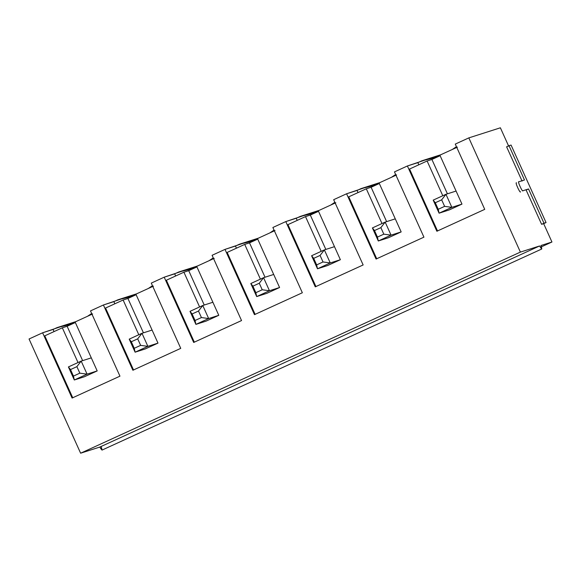 <?xml version="1.0" encoding="UTF-8"?>
<svg xmlns="http://www.w3.org/2000/svg" width="581" height="581" viewBox="0 0 581 581"><rect width="100%" height="100%" fill="white"/><g stroke="black" fill="none" stroke-linecap="round" stroke-linejoin="round"><path stroke-width="0.87" d="M91.297 357.867L81.18 361.099L87.077 374.149L97.194 370.918L87.077 374.149L74.31 379.989L68.413 366.938L81.18 361.099L91.297 357.867M84.427 376.757L74.31 379.989L84.427 376.757L97.194 370.918L75.094 321.968L92.648 313.943L75.094 321.968L97.194 370.918L84.427 376.757M70.512 369.567L73.453 376.089L79.837 373.169L76.888 366.647L70.512 369.567L76.888 366.647L81.18 361.099L68.413 366.938L70.512 369.567L68.413 366.938L74.31 379.989L73.453 376.089L70.512 369.567M81.18 361.099L76.888 366.647L79.837 373.169L87.077 374.149L81.18 361.099M73.453 376.089L74.31 379.989L87.077 374.149L79.837 373.169L73.453 376.089M152.099 330.066L141.982 333.298L147.872 346.349L157.988 343.117L147.872 346.349L135.104 352.188L129.214 339.137L141.982 333.298L152.099 330.066M145.221 348.956L135.104 352.188L145.221 348.956L157.988 343.117L135.889 294.168L153.442 286.142L135.889 294.168L157.988 343.117L145.221 348.956M131.306 341.766L134.255 348.288L140.638 345.368L137.69 338.846L131.306 341.766L137.69 338.846L141.982 333.298L129.214 339.137L131.306 341.766L129.214 339.137L135.104 352.188L134.255 348.288L131.306 341.766M141.982 333.298L137.69 338.846L140.638 345.368L147.872 346.349L141.982 333.298M134.255 348.288L135.104 352.188L147.872 346.349L140.638 345.368L134.255 348.288M212.893 302.258L202.776 305.497L208.666 318.548L218.783 315.316L208.666 318.548L195.906 324.387L190.009 311.336L202.776 305.497L212.893 302.258M206.023 321.155L195.906 324.387L206.023 321.155L218.783 315.316L196.683 266.367L214.236 258.342L196.683 266.367L218.783 315.316L206.023 321.155M192.1 313.958L195.049 320.487L201.433 317.567L198.484 311.046L192.1 313.958L198.484 311.046L202.776 305.497L190.009 311.336L192.1 313.958L190.009 311.336L195.906 324.387L195.049 320.487L192.1 313.958M202.776 305.497L198.484 311.046L201.433 317.567L208.666 318.548L202.776 305.497M195.049 320.487L195.906 324.387L208.666 318.548L201.433 317.567L195.049 320.487M273.687 274.457L263.571 277.696L269.468 290.747L279.584 287.515L269.468 290.747L256.7 296.586L250.803 283.535L263.571 277.696L273.687 274.457M266.817 293.347L256.7 296.586L266.817 293.347L279.584 287.515L257.485 238.566L275.031 230.541L257.485 238.566L279.584 287.515L266.817 293.347M252.902 286.157L255.843 292.686L262.227 289.766L259.279 283.237L252.902 286.157L259.279 283.237L263.571 277.696L250.803 283.535L252.902 286.157L250.803 283.535L256.7 296.586L255.843 292.686L252.902 286.157M263.571 277.696L259.279 283.237L262.227 289.766L269.468 290.747L263.571 277.696M255.843 292.686L256.7 296.586L269.468 290.747L262.227 289.766L255.843 292.686M334.489 246.656L324.365 249.895L330.262 262.946L340.379 259.714L330.262 262.946L317.495 268.785L311.605 255.734L324.365 249.895L334.489 246.656M327.611 265.546L317.495 268.785L327.611 265.546L340.379 259.714L318.279 210.765L335.833 202.733L318.279 210.765L340.379 259.714L327.611 265.546M313.696 258.356L316.645 264.885L323.021 261.966L320.08 255.437L313.696 258.356L320.08 255.437L324.365 249.895L311.605 255.734L313.696 258.356L311.605 255.734L317.495 268.785L316.645 264.885L313.696 258.356M324.365 249.895L320.08 255.437L323.021 261.966L330.262 262.946L324.365 249.895M316.645 264.885L317.495 268.785L330.262 262.946L323.021 261.966L316.645 264.885M395.283 218.855L385.167 222.095L391.057 235.145L401.173 231.906L391.057 235.145L378.296 240.984L372.399 227.934L385.167 222.095L395.283 218.855M388.413 237.745L378.296 240.984L388.413 237.745L401.173 231.906L379.073 182.964L396.627 174.932L379.073 182.964L401.173 231.906L388.413 237.745M374.491 230.555L377.439 237.084L383.823 234.165L380.875 227.636L374.491 230.555L380.875 227.636L385.167 222.095L372.399 227.934L374.491 230.555L372.399 227.934L378.296 240.984L377.439 237.084L374.491 230.555M385.167 222.095L380.875 227.636L383.823 234.165L391.057 235.145L385.167 222.095M377.439 237.084L378.296 240.984L391.057 235.145L383.823 234.165L377.439 237.084M456.078 191.055L445.961 194.294L451.858 207.344L461.975 204.105L451.858 207.344L439.091 213.183L433.194 200.125L445.961 194.294L456.078 191.055M449.207 209.944L439.091 213.183L449.207 209.944L461.975 204.105L439.875 155.156L457.421 147.131L439.875 155.156L461.975 204.105L449.207 209.944M435.285 202.754L438.234 209.283L444.618 206.364L441.669 199.835L435.285 202.754L441.669 199.835L445.961 194.294L433.194 200.125L435.285 202.754L433.194 200.125L439.091 213.183L438.234 209.283L435.285 202.754M445.961 194.294L441.669 199.835L444.618 206.364L451.858 207.344L445.961 194.294M438.234 209.283L439.091 213.183L451.858 207.344L444.618 206.364L438.234 209.283M101.196 446.622C102.488 450.645 102.031 450.791 99.823 447.065L80.621 453.202L29.05 338.992L42.616 332.79L72.08 398.05L119.955 376.161L90.483 310.9L103.411 304.989L132.875 370.25L180.749 348.36L151.285 283.1L164.205 277.188L193.676 342.449L241.543 320.559L212.08 255.299L225.007 249.387L254.471 314.648L302.345 292.759L272.874 227.491L285.801 221.586L315.265 286.847L363.14 264.958L333.668 199.69L346.596 193.778L376.067 259.046L423.934 237.157L394.47 171.889L407.397 165.977L436.861 231.245L484.736 209.356L455.264 144.088L468.831 137.886L520.394 252.096L468.831 137.886L455.264 144.088L484.736 209.356L436.861 231.245L407.397 165.977L394.47 171.889L423.934 237.157L376.067 259.046L346.596 193.778L333.668 199.69L363.14 264.958L315.265 286.847L285.801 221.586L272.874 227.491L302.345 292.759L254.471 314.648L225.007 249.387L212.08 255.299L241.543 320.559L193.676 342.449L164.205 277.188L151.285 283.1L180.749 348.36L132.875 370.25L103.411 304.989L90.483 310.9L119.955 376.161L72.08 398.05L42.616 332.79L29.05 338.992L80.621 453.202L520.394 252.096L80.621 453.202L99.823 447.065L539.604 245.959L520.394 252.096L539.604 245.959L99.823 447.065L102.002 450.101L541.775 248.995L539.604 245.959C541.812 249.685 542.269 249.54 540.976 245.516L541.775 248.995M468.831 137.886L500.379 127.798L508.665 146.151L500.379 127.798L468.831 137.886M42.616 332.79L76.438 321.424L57.061 327.619L53.074 329.442L54.048 331.591L53.074 329.442L42.616 332.79M103.411 304.989L137.239 293.623L117.863 299.818L113.869 301.641L114.842 303.79L113.869 301.641L103.411 304.989M164.205 277.188L198.034 265.822L178.657 272.017L174.67 273.84L175.636 275.99L174.67 273.84L164.205 277.188M225.007 249.387L258.828 238.021L239.452 244.216L235.465 246.039L236.438 248.189L235.465 246.039L225.007 249.387M285.801 221.586L319.63 210.213L300.246 216.415L296.259 218.238L297.232 220.388L296.259 218.238L285.801 221.586M346.596 193.778L380.424 182.412L361.048 188.614L357.061 190.437L358.027 192.587L357.061 190.437L346.596 193.778M407.397 165.977L441.219 154.611L421.842 160.814L417.855 162.636L418.821 164.786L417.855 162.636L407.397 165.977M447.421 193.822L431.908 159.463L427.108 160.995L442.795 195.739L427.108 160.995L431.908 159.463L447.421 193.822M440.122 155.708L431.908 159.463L440.122 155.708M546.053 222.559L543.663 223.656L551.95 242.008L541.492 246.794L551.95 242.008L540.976 245.516L551.95 242.008L543.663 223.656L546.053 222.559L511.062 145.054L546.053 222.559L543.998 223.213L546.053 222.559M386.626 221.622L371.114 187.264L366.306 188.796L381.993 223.54L366.306 188.796L371.114 187.264L386.626 221.622M379.32 183.509L371.114 187.264L379.32 183.509M325.832 249.423L310.312 215.064L305.512 216.597L321.199 251.341L305.512 216.597L310.312 215.064L325.832 249.423M318.526 211.31L310.312 215.064L318.526 211.31M265.03 277.231L249.518 242.865L244.717 244.405L260.404 279.141L244.717 244.405L249.518 242.865L265.03 277.231M257.732 239.111L249.518 242.865L257.732 239.111M204.236 305.032L188.723 270.666L183.916 272.206L199.603 306.95L183.916 272.206L188.723 270.666L204.236 305.032M196.93 266.911L188.723 270.666L196.93 266.911M143.442 332.833L127.922 298.467L123.121 300.007L138.808 334.75L123.121 300.007L127.922 298.467L143.442 332.833M136.136 294.712L127.922 298.467L136.136 294.712M82.64 360.634L67.127 326.268L62.327 327.807L78.014 362.551L62.327 327.807L67.127 326.268L82.64 360.634M75.341 322.513L67.127 326.268L75.341 322.513M511.062 145.054L509.007 145.715L524.476 179.979L518.906 181.759C517.061 180.524 522.551 192.689 522.951 190.735L528.528 188.956L543.998 223.213L541.601 224.31L543.663 223.656L541.601 224.31L543.998 223.213L528.528 188.956L526.132 190.045L541.601 224.31L526.132 190.045L528.528 188.956L522.951 190.735C522.551 192.689 517.061 180.524 518.906 181.759L524.476 179.979L509.007 145.715L511.062 145.054M91.66 313.508L87.513 316.289L91.66 313.508M74.869 322.731L57.061 327.619L69.313 324.735L74.869 322.731M44.773 335.833L62.327 327.807L44.773 335.833L72.77 397.832L44.773 335.833M152.462 285.707L148.308 288.488L152.462 285.707M135.671 294.93L117.863 299.818L130.108 296.935L135.671 294.93M105.568 308.032L123.121 300.007L105.568 308.032L133.565 370.032L105.568 308.032M213.256 257.906L209.102 260.687L213.256 257.906M196.465 267.129L178.657 272.017L190.909 269.134L196.465 267.129M166.369 280.231L183.916 272.206L166.369 280.231L194.359 342.231L166.369 280.231M274.05 230.105L269.896 232.887L274.05 230.105M257.26 239.328L239.452 244.216L251.704 241.333L257.26 239.328M227.164 252.43L244.717 244.405L227.164 252.43L255.161 314.43L227.164 252.43M334.852 202.304L330.698 205.086L334.852 202.304M318.061 211.52L300.246 216.415L312.498 213.532L318.061 211.52M287.958 224.629L305.512 216.597L287.958 224.629L315.955 286.629L287.958 224.629M395.646 174.503L391.492 177.285L395.646 174.503M378.856 183.719L361.048 188.614L373.292 185.731L378.856 183.719M348.76 196.828L366.306 188.796L348.76 196.828L376.749 258.828L348.76 196.828M456.441 146.695L452.287 149.484L456.441 146.695M439.65 155.919L421.842 160.814L434.094 157.923L439.65 155.919M409.554 169.027L427.108 160.995L409.554 169.027L437.551 231.027L409.554 169.027M506.61 146.811L509.007 145.715L506.61 146.811L522.079 181.076L506.61 146.811M516.509 182.855C514.672 181.621 520.162 193.785 520.561 191.832C520.162 193.785 514.672 181.621 516.509 182.855"/></g></svg>
